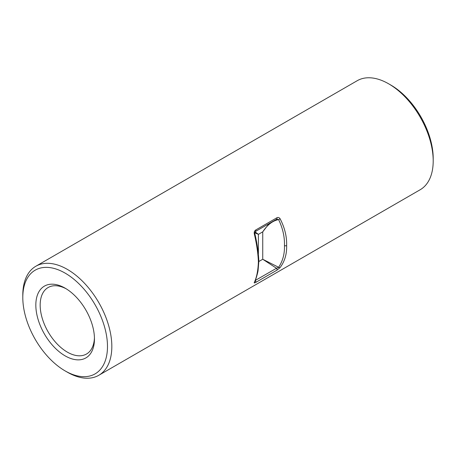 <?xml version="1.0" encoding="UTF-8"?>
<svg xmlns="http://www.w3.org/2000/svg" width="456" height="456" viewBox="0 0 456 456"><rect width="100%" height="100%" fill="white"/><g stroke="black" fill="none" stroke-linecap="round" stroke-linejoin="round"><path stroke-width="0.68" d="M390.86 85.084L388.689 83.83L390.855 85.084A59.884 34.57 60 0 1 390.86 85.084A59.884 34.57 60 0 1 433.2 158.42L433.2 160.928A62.951 36.343 -120 0 0 388.689 83.83A62.951 36.343 -120 0 0 388.683 83.83A62.951 36.343 -120 0 0 357.208 80.712L35.836 266.253A62.951 36.343 60 0 1 67.317 269.371A62.951 36.343 60 0 1 108.442 324.843A62.951 36.343 60 0 1 98.792 375.288A62.951 36.343 60 0 1 67.317 372.17A62.951 36.343 60 0 1 67.311 372.17L65.145 370.916A59.884 34.57 -120 0 0 107.485 346.469A59.884 34.57 -120 0 0 65.145 273.133A59.884 34.57 -120 0 0 22.8 297.58A59.884 34.57 -120 0 0 65.14 370.916A59.884 34.57 -120 0 0 65.145 370.916L67.311 372.17M98.792 375.288L420.164 189.747A62.951 36.343 -120 0 0 433.2 160.928M65.145 355.874A41.456 23.934 60 0 1 35.83 305.098A41.456 23.934 60 0 1 65.145 288.175L65.145 288.175A41.456 23.934 60 0 1 94.455 338.95A41.456 23.934 60 0 1 65.145 355.874M66.251 288.836A38.384 22.162 -120 0 0 48.119 287.525A38.384 22.162 -120 0 0 42.237 318.288A38.384 22.162 -120 0 0 67.317 352.112A38.384 22.162 -120 0 0 86.509 354.016A38.384 22.162 -120 0 0 94.438 337.657M258.848 261.22L258.096 270.345C257.988 272.004 256.05 279.009 254.716 281.928L254.716 281.928A1.533 1.368 -158.1 0 1 254.248 282.503C256.654 277.601 258.039 270.716 258.398 261.847A1.533 0.889 180 0 0 258.848 261.22L258.848 261.22C258.455 252.59 257.11 243.322 254.807 233.404L255.537 231.431A1.533 0.889 60 0 0 255.702 230.001C254.551 230.759 254.066 231.961 254.248 233.62L254.744 233.375M255.303 280.429L276.496 268.27L262.741 259.253L278.61 267.29L276.496 268.27A1.533 0.889 60 0 1 276.877 270.208L280.07 267.598C284.726 261.396 286.915 254.049 286.63 245.55C286.915 236.641 284.726 227.692 280.07 218.709C279.163 217.472 278.097 217.159 276.877 217.78A1.533 0.889 60 0 1 276.706 219.211L276.929 219.119M254.248 282.503C254.066 283.113 254.551 283.09 255.702 282.435A1.533 0.889 60 0 0 255.32 280.491M258.398 261.847C258.039 253.308 256.654 243.897 254.248 233.62M22.8 297.58L22.8 295.072A62.951 36.343 60 0 1 35.836 266.253M280.07 267.598A1.533 0.969 38.9 0 1 278.61 267.29C282.788 261.02 284.738 253.775 284.458 245.55C284.738 236.96 282.788 228.308 278.61 219.592C272.631 220.744 267.341 224.831 262.741 231.847L269.046 223.634M255.103 231.87L258.398 234.355L254.784 232.811M276.496 219.279L278.61 219.592A1.533 0.547 148.6 0 0 280.07 218.709M255.702 230.001L276.877 217.78M276.877 270.208L255.702 282.435M258.848 261.499L262.741 259.253L262.741 231.847L258.398 234.355L258.398 253.621M286.63 245.55A1.533 0.889 180 0 1 284.458 245.55M254.807 233.404L255.16 231.785L254.807 233.404M255.537 231.431L276.706 219.211"/></g></svg>
